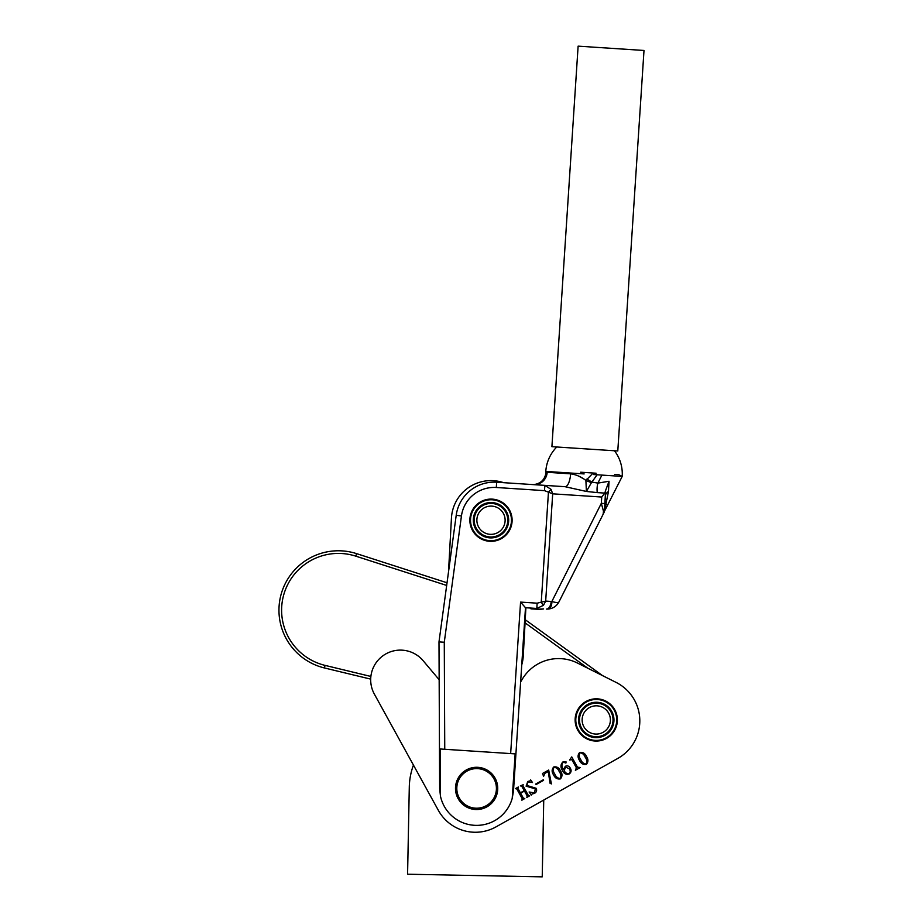 <?xml version="1.0" encoding="UTF-8"?>
<svg xmlns="http://www.w3.org/2000/svg" width="923" height="923" viewBox="0 0 923 923"><rect width="100%" height="100%" fill="white"/><g stroke="black" fill="none" stroke-linecap="round" stroke-linejoin="round"><path stroke-width="1.38" d="M575.133 719.94A21.125 21.125 0 0 0 596.258 741.065A21.125 21.125 0 0 0 617.383 719.94A21.125 21.125 0 0 0 596.258 698.815A21.125 21.125 0 0 0 575.133 719.94M439.163 679.72L423.542 661.191A29.709 29.709 0 0 0 370.688 679.813A29.709 29.709 0 0 0 374.38 694.142L438.379 810.382A42.25 42.25 0 0 0 496.101 826.835L617.752 758.452A43.046 43.046 0 0 0 616.045 682.374L577.486 663.06A42.25 42.25 0 0 0 522.222 679.293A47.592 47.592 0 0 1 520.63 681.878M570.033 759.317L571.752 756.906L577.498 767.198L580.325 767.521L575.375 770.278L576.402 767.809L571.81 759.594L569.641 760.01L570.033 759.317M553.765 766.955C556.857 766.448 559.119 767.774 560.526 770.959C562.499 773.832 562.465 776.474 560.423 778.874C557.284 779.416 554.988 778.066 553.558 774.847C551.608 771.951 551.677 769.321 553.765 766.955M543.266 779.797L543.578 780.35L536.055 784.55L535.744 784.008L543.266 779.797M523.214 784.746L522.88 785.646L528.325 795.384L529.744 795.776L526.814 797.414L527.218 795.995L524.449 791.034L520.595 793.192L523.364 798.141L524.795 798.545L521.864 800.183L522.268 798.764L516.834 789.027L515.403 788.634L518.334 786.996L517.93 788.427L520.387 792.822L524.241 790.676L521.783 786.269L520.353 785.865L523.214 784.746M534.486 792.892L535.305 788.877L526.098 786.165L527.771 781.481L530.264 780.812L530.644 779.877L532.479 782.519L527.864 781.908L526.906 785.461L536.194 788.3C537.105 790.446 536.563 792.13 534.555 793.33L532.029 794.022L531.429 795.084L529.098 791.992L534.486 792.892M542.551 773.462L548.677 770.047L551.412 783.915L550.039 783.246L548.239 771.49L544.87 773.37L543.578 776.416L542.551 773.462M563.307 762.11C561.403 764.394 561.507 766.863 563.618 769.54L565.28 766.298C567.414 765.386 569.087 765.998 570.287 768.121C571.637 770.417 571.291 772.355 569.272 773.935C566.203 774.882 563.953 773.762 562.511 770.567C560.249 767.186 560.469 764.232 563.192 761.694L566.111 761.925L565.868 763.079L563.307 762.11M579.702 752.464C582.794 751.957 585.055 753.283 586.463 756.468C588.436 759.352 588.401 761.983 586.359 764.382C583.209 764.925 580.925 763.575 579.494 760.356C577.544 757.46 577.613 754.829 579.702 752.464M559.246 771.674C558.196 768.963 556.431 767.521 553.973 767.325C552.877 769.563 553.165 771.836 554.838 774.132C555.923 776.808 557.711 778.274 560.215 778.516C561.322 776.266 560.999 773.993 559.246 771.674M565.649 767.059L564.184 770.555C565.199 772.863 566.837 773.866 569.099 773.555C570.541 772.182 570.576 770.601 569.237 768.813L565.649 767.059M585.182 757.183C584.132 754.483 582.367 753.03 579.909 752.833C578.813 755.072 579.102 757.345 580.775 759.641C581.848 762.317 583.648 763.783 586.151 764.025C587.259 761.775 586.924 759.502 585.182 757.183M616.045 682.374L602.557 675.624L525.233 619.725L525.856 608.384L523.26 655.93A39.608 39.608 0 0 1 521.749 664.814M446.674 585.447L355.793 556.154A56.776 56.776 0 0 0 281.642 608.142A56.776 56.776 0 0 0 325.046 665.379L324.423 667.952L370.7 679.12A29.709 29.709 0 0 0 370.688 679.813M374.38 694.142L413.446 765.086A67.333 67.333 0 0 0 409.293 787.088L407.585 874.219L542.228 876.85L543.739 800.056L617.752 758.452M451.439 518.068L448.509 571.96L451.439 518.068A39.608 39.608 0 0 1 503.612 482.671M543.601 608.903L537.244 609.249A26.409 26.409 0 0 0 543.601 608.903L543.174 608.868M597.123 474.768L591.908 482.06L586.878 479.083L585.897 480.456L593.108 473.026L580.625 472.207L584.144 473.926L545.793 471.411A38.293 38.293 0 0 1 556.777 446.986M593.108 473.026L596.108 473.222L593.108 473.026L596.108 473.222L593.651 474.549L622.206 476.418A38.293 38.293 0 0 0 614.499 450.77M469.911 518.841A21.125 21.125 0 0 0 489.617 541.305A21.125 21.125 0 0 0 512.069 521.599A21.125 21.125 0 0 0 492.374 499.135A21.125 21.125 0 0 0 469.911 518.841M544.858 485.371L565.061 486.698L544.858 485.371L565.061 486.698L544.858 485.371L551.066 489.363L552.692 493.828L544.512 490.644L496.309 487.494A33.009 33.009 0 0 0 461.442 515.98L444.275 642.246L444.748 749.28L440.259 748.98L440.467 796.157L439.648 788.577L438.99 641.9L456.216 515.265A38.293 38.293 0 0 1 496.655 482.221L544.858 485.371L544.512 490.644M604.819 493.101L597.285 492.605A13.199 6.542 100.2 0 1 597.873 483.11L609.042 481.264L608.465 491.544L604.346 511.85L558.992 601.842L603.146 514.238L603.48 511.238L601.323 503.323L604.888 503.566L605.407 495.778L604.53 509.161L605.638 490.378L604.819 493.101L601.738 497.036L552.692 493.828L545.678 601.092L543.474 605.315L536.805 608.453L525.487 607.715L513.5 790.826L512.219 798.337A36.966 36.966 0 0 1 440.467 796.157M525.441 608.476L526.168 607.761L534.036 608.269L530.76 608.061L530.956 608.845A26.409 12.68 -86.3 0 0 534.036 608.269M614.603 474.434L618.825 474.71L622.206 476.418L604.807 510.569M604.819 510.546L605.488 508.308A13.199 10.661 -167.2 0 0 604.23 511.227L603.157 514.203M582.713 478.31L578.606 476.083M546.093 471.434L546.035 472.311C544.974 479.568 540.809 483.675 533.54 484.633A13.199 12.807 93.7 0 0 547.189 472.299C545.655 472.299 545.655 472.299 547.189 472.299L570.622 473.834C576.148 474.607 581.236 476.81 585.897 480.456L591.401 482.717L586.393 491.451L565.061 486.698A13.199 4.707 93.7 0 0 570.622 473.834M512.219 798.337L515.138 753.883L444.748 749.28M537.244 609.249L530.956 608.845M603.146 514.238A13.199 13.199 0 0 0 604.23 511.227L604.53 509.173L604.23 511.227M546.347 609.076A7.926 4.35 -86.3 0 0 551.193 601.461L551.873 601.461C555.911 602.742 558.277 602.881 558.992 601.842L558.992 601.842C556.615 606.18 552.958 608.603 548.031 609.076L546.347 609.076L548.031 609.076A7.926 4.327 -93.6 0 0 551.873 601.461L601.323 503.323L601.738 497.036M510.65 753.583L520.56 602.096L537.151 603.18L545.678 601.092L551.193 601.461M597.285 492.605L586.393 491.451L585.897 480.456M606.388 504.327A13.199 10.545 -176.3 0 0 604.53 509.161L603.365 513.788L604.53 509.161A7.926 4.603 -176.3 0 1 603.48 511.238M520.56 602.096L525.487 607.715M537.151 603.18L536.805 608.453M551.066 489.363L548.458 492.097L541.247 602.258L543.474 605.315M438.99 641.9L444.275 642.246M608.465 491.544A13.199 7.199 3.7 0 0 605.407 495.778M609.042 481.264L605.638 490.378M601.923 475.08L597.873 483.11L591.908 482.06L591.401 482.717M505.123 520.226A14.122 14.122 0 0 0 490.99 506.092A14.122 14.122 0 0 0 476.868 520.226A14.122 14.122 0 0 0 490.99 534.348A14.122 14.122 0 0 0 505.123 520.226M474.226 520.226A16.764 16.764 0 0 1 490.99 503.45A16.764 16.764 0 0 1 507.765 520.226A16.764 16.764 0 0 1 490.99 536.99A16.764 16.764 0 0 1 474.226 520.226M324.423 667.952A59.418 59.418 0 0 1 279 608.038A59.418 59.418 0 0 1 356.601 553.638L447.032 582.782M325.046 665.379L370.884 676.455M587.893 668.275L525.072 622.863M610.391 719.94A14.122 14.122 0 0 0 596.258 705.818A14.122 14.122 0 0 0 582.136 719.94A14.122 14.122 0 0 0 596.258 734.073A14.122 14.122 0 0 0 610.391 719.94M579.494 719.94A16.764 16.764 0 0 1 596.258 703.176A16.764 16.764 0 0 1 613.034 719.94A16.764 16.764 0 0 1 596.258 736.716A16.764 16.764 0 0 1 579.494 719.94M613.957 719.94A17.687 17.687 0 0 1 596.258 737.639A17.687 17.687 0 0 1 578.571 719.94A17.687 17.687 0 0 1 596.258 702.253A17.687 17.687 0 0 1 613.957 719.94M579.356 719.94A16.902 16.902 0 0 0 596.258 736.842A16.902 16.902 0 0 0 613.16 719.94A16.902 16.902 0 0 0 596.258 703.049A16.902 16.902 0 0 0 579.356 719.94M616.726 719.94A20.468 20.468 0 0 0 596.258 699.484A20.468 20.468 0 0 0 575.79 719.94A20.468 20.468 0 0 0 596.258 740.408A20.468 20.468 0 0 0 616.726 719.94M508.688 520.226A17.687 17.687 0 0 1 490.99 537.913A17.687 17.687 0 0 1 473.303 520.226A17.687 17.687 0 0 1 490.99 502.527A17.687 17.687 0 0 1 508.688 520.226M474.087 520.226A16.902 16.902 0 0 0 490.99 537.117A16.902 16.902 0 0 0 507.892 520.226A16.902 16.902 0 0 0 490.99 503.323A16.902 16.902 0 0 0 474.087 520.226M511.457 520.226A20.468 20.468 0 0 0 490.99 499.758A20.468 20.468 0 0 0 470.522 520.226A20.468 20.468 0 0 0 490.99 540.682A20.468 20.468 0 0 0 511.457 520.226M644 50.465L617.787 450.978L551.908 446.674L578.121 46.15L644 50.465M496.401 789.28A19.81 19.81 0 0 0 477.479 768.628A19.81 19.81 0 0 0 456.827 787.538A19.81 19.81 0 0 0 475.749 808.19A19.81 19.81 0 0 0 496.401 789.28M455.512 787.481A21.125 21.125 0 0 1 477.537 767.301A21.125 21.125 0 0 1 497.716 789.338A21.125 21.125 0 0 1 475.691 809.517A21.125 21.125 0 0 1 455.512 787.481M461.442 515.98L456.216 515.265A38.293 38.293 0 0 1 496.655 482.221L496.309 487.494M355.793 556.154L356.601 553.638"/></g></svg>
